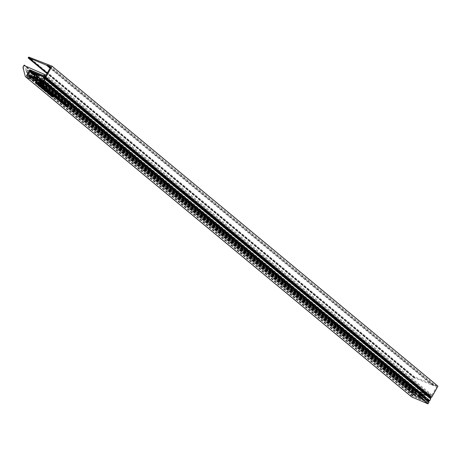 <?xml version="1.0" encoding="UTF-8"?>
<svg xmlns="http://www.w3.org/2000/svg" width="461" height="461" viewBox="0 0 461 461"><rect width="100%" height="100%" fill="white"/><g stroke="black" fill="none" stroke-linecap="round" stroke-linejoin="round"><path stroke-width="0.35" stroke-dasharray="2.31 1.73" d="M411.321 396.604A1.665 1.297 129.7 0 1 411.172 396.258L408.959 387.822A1.665 1.297 129.7 0 1 409.161 386.589L409.829 385.408A0.415 0.323 129.7 0 1 410.497 385.465A0.415 0.323 -50.3 0 0 410.653 385.759L432.026 395.083L46.112 75.091M430.891 397.088L431.6 395.832L429.779 395.06L429.479 395.601L415.839 389.804L414.618 391.372A1.124 0.876 -50.3 0 0 412.883 391.262A1.124 0.876 -50.3 0 0 413.926 392.599L412.399 395.907L426.039 401.704L41.669 82.98M64.171 103.483L66.165 104.503L64.044 103.379L63.583 104.52M63.872 104.641L64.454 103.61L64.05 104.722M65.318 105.638L66.165 104.503L65.56 105.581M63.445 102.256L61.716 101.138L62.177 101.72L61.267 101.334L63.572 102.365L62.834 103.333M62.592 103.137L63.053 101.927L62.448 102.999M61.106 102.215L61.716 101.138L60.938 102.146M57.977 99.853L58.582 98.775L60.253 99.599L58.582 98.775L58.063 99.904M59.521 99.294L58.945 100.256M59.486 100.561L60.068 99.524L59.555 100.607M59.751 100.786L60.253 99.599L59.642 100.677M59.279 99.161L58.72 100.175M58.213 100.06L58.801 98.902L58.195 99.979M41.19 85.677L38.707 84.3L41.19 85.677L40.58 86.754M40.729 87.336L41.334 86.259L43.242 87.429L42.268 86.628L41.334 86.259L40.649 87.302M41.623 87.844L42.383 86.95L41.801 87.988M42.666 88.454L43.42 87.308L42.815 88.385M42.568 86.789L43.155 85.752L42.798 85.7L43.945 86.086L41.882 85.02L44.648 86.674L42.798 85.7L41.409 87.625M45.489 89.042L43.812 88.281L45.489 89.042L44.884 90.12M42.602 88.783L43.213 87.705L44.965 88.679L44.129 88.086L43.213 87.705L42.689 88.829M44.147 88.224L43.57 89.186M44.112 89.486L44.694 88.454L44.181 89.532M44.377 89.716L44.878 88.529L44.273 89.601M43.904 88.086L43.346 89.106M42.838 88.985L43.426 87.832L42.821 88.91M50.52 95.525L51.159 94.47L50.808 94.321L51.159 94.47L50.554 95.548M50.261 95.375L50.866 94.298L50.22 95.364M52.041 94.476L50.03 93.427L52.041 94.476L51.436 95.554M50.474 93.174L48.745 92.056L49.2 92.638L48.296 92.252L50.601 93.283L49.863 94.251M49.621 94.061L50.082 92.845L49.477 93.917M48.134 93.134L48.745 92.056L47.961 93.064M47.961 91.094L45.95 90.045L47.961 91.094L47.356 92.171M57.055 97.49L58.005 97.738L56.265 96.845L57.055 97.49L56.467 98.533M57.164 98.873L58.005 97.738L57.4 98.815M55.66 97.916L56.265 96.845L55.89 97.968M54.94 95.836L56.49 96.493L54.191 95.462L54.94 95.836L54.363 96.862M54.703 95.012L52.606 93.911L54.703 95.012L54.098 96.09M52.404 95.001L53.009 93.929L52.606 93.911L52.07 94.868M49.154 91.29L51.776 92.569L49.027 91.18L48.566 92.321M49.494 92.713L50.076 91.681L49.661 92.788M50.923 93.704L51.776 92.569L51.171 93.646M41.553 86.074L42.395 85.147L41.813 86.184M41.663 86.121L42.274 85.043L41.882 85.02L41.334 85.988M42.043 86.541L42.637 85.487L42.055 86.547M54.173 96.245L51.845 94.943L54.173 96.245L53.568 97.323M44.873 89.094L45.478 88.016L47.564 89.071L45.478 88.016L44.792 89.065M45.766 89.607L46.526 88.708L45.939 89.751M46.809 90.212L47.564 89.071L46.959 90.149M45.806 89.463L46.411 88.385L45.553 89.382M48.693 90.656L50.243 91.313L47.944 90.281L48.693 90.656L48.117 91.681M412.399 395.907L26.49 75.915M38.678 83.401L36.131 81.845L37.145 82.127L35.918 81.747L38.678 83.401L38.073 84.478M36.298 83.378L37.185 82.479L36.603 83.516M35.589 82.801L36.431 81.874L35.849 82.911M35.699 82.847L36.304 81.77L35.918 81.747L35.37 82.715M36.073 83.268L36.667 82.219L36.091 83.28M48.296 90.229L49.252 90.477L47.512 89.578L48.296 90.229L47.708 91.272M48.405 91.612L49.252 90.477L48.641 91.555M46.901 90.656L47.512 89.578L47.131 90.702M43.864 88.391L44.521 87.221L46.486 88.178L44.394 87.117L45.218 87.803L44.521 87.221L43.933 88.264M44.838 88.84L45.443 87.763L44.873 88.633M45.76 89.313L46.486 88.178L45.881 89.255M45.022 87.388L44.417 88.466L45.022 87.388M43.789 88.195L44.394 87.117L43.72 88.172M42.821 85.158L40.268 83.602L41.288 83.885L40.061 83.504L42.821 85.158L42.216 86.236M40.441 85.141L41.329 84.242L40.747 85.273M39.732 84.559L40.574 83.637L39.992 84.668M39.842 84.605L40.447 83.527L40.061 83.504L39.513 84.478M40.81 83.977L40.228 85.037L40.81 83.977M45.328 87.434L42.85 86.063L45.328 87.434L44.723 88.512M52.3 94.597L52.882 93.566L51.338 92.736L53.055 93.635L52.156 93.059L52.882 93.566L52.081 94.712M50.733 93.814L51.338 92.736L50.935 93.86M52.197 94.759L53.055 93.635L52.45 94.712M54.761 96.631L55.337 95.606L53.799 94.776L55.516 95.669L54.611 95.093L55.337 95.606L54.536 96.747M53.188 95.848L53.799 94.776L53.39 95.9M54.652 96.793L55.516 95.669L54.905 96.747M57.233 97.11L55.222 96.055L57.233 97.11L56.628 98.181M59.671 99.127L57.786 98.13L58.766 98.377L57.366 98.101L59.671 99.127L59.066 100.204M57.366 99.121L57.977 98.043L57.573 98.026L57.037 98.988M46.792 90.754L48.791 91.768L46.665 90.644L46.209 91.785M46.492 91.906L47.08 90.875L46.67 91.987M47.938 92.903L48.791 91.768L48.18 92.845M50.157 93.468L51.574 94.09L49.194 92.742L50.157 93.468L49.552 94.545M51.822 96.142L52.785 95.081L50.745 94.032L52.785 95.081L52.174 96.159M52.012 96.032L52.6 95.133L51.995 96.211M50.122 95.197L50.762 94.142L50.41 93.992L50.762 94.142L50.157 95.22M49.863 95.047L50.468 93.969L49.823 95.035M43.501 88.224L43.225 88.057L43.547 88.195L42.942 89.273L43.501 88.224M42.66 89.106L43.271 88.028L42.637 89.094M46.682 90.033L44.953 88.91L45.409 89.492L44.504 89.106L46.809 90.137L46.071 91.111M45.829 90.915L46.29 89.699L45.685 90.777M44.342 89.987L44.953 88.91L44.17 89.918M39.721 86.633L40.378 85.464L42.349 86.414L40.251 85.36L41.075 86.046L40.378 85.464L39.79 86.501M40.695 87.077L41.306 86.005L40.735 86.875M41.623 87.55L42.349 86.414L41.738 87.492M40.879 85.631L40.274 86.708L40.879 85.631M39.646 86.438L40.251 85.36L39.583 86.409M40.505 84.91L37.952 83.355L38.972 83.637L37.739 83.257L40.505 84.91L39.9 85.988M38.125 84.893L39.012 83.994L38.43 85.026M37.416 84.311L38.257 83.389L37.669 84.421M37.525 84.357L38.13 83.28L37.739 83.257L37.191 84.23M37.9 84.784L38.494 83.729L37.911 84.789M61.025 101.829L61.607 100.798L60.063 99.968L61.78 100.867L60.875 100.291L61.607 100.798L60.8 101.944M59.457 101.045L60.063 99.968L59.659 101.092M60.915 101.99L61.78 100.867L61.175 101.944M65.301 103.8L63.209 102.699L65.301 103.8L64.696 104.878M63.001 103.794L63.606 102.717L63.209 102.699L62.667 103.656M65.07 105.678L65.681 104.601L67.404 105.529L65.681 104.601L65.226 105.828L65.837 104.745M66.597 106.693L67.404 105.529L66.793 106.606M66.626 106.474L67.035 105.552L66.424 106.629M65.381 106.001L65.883 104.733L65.278 105.811M432.026 395.083L436.676 386.825L434.181 385.632A4.161 3.239 -50.3 0 0 433.68 385.471L432.677 385.258A3.642 2.835 129.7 0 1 432.262 385.131L415.021 378.003A0.415 0.323 -50.3 0 0 414.664 378.072A0.415 0.323 129.7 0 1 414.197 377.651L414.358 377.363A0.415 0.323 129.7 0 1 414.86 377.133L437.95 386.162M437.391 385.926L51.482 65.935M431.6 395.832L45.691 75.84M429.779 395.06L45.409 76.342M429.479 395.601L43.916 75.898M415.839 389.804L30.472 70.262M426.039 401.704L425.739 402.24L39.825 82.248M425.739 402.24L427.554 403.012L41.646 83.02M427.554 403.012L428.263 401.756L42.354 81.764M428.263 401.756L428.989 402.067M436.665 386.693L50.768 66.712L436.665 386.693M38.557 83.297L37.946 84.369M37.975 82.813L37.37 83.89M37.848 82.709L37.243 83.787M37.272 82.231L36.667 83.308M37.145 82.127L36.54 83.205M36.915 82.542L36.327 83.579M37.272 82.749L36.678 83.804M37.001 82.634L36.396 83.712M37.128 82.738L36.546 83.775M48.872 90.805L48.296 91.825M49.062 90.886L48.457 91.964M48.883 90.736L48.301 91.768M50.243 91.313L49.638 92.39M50.116 91.209L49.511 92.286M48.757 90.633L48.151 91.704M48.578 90.483L47.973 91.555M48.388 90.402L47.783 91.474M48.566 90.552L47.99 91.572M47.944 90.281L47.333 91.359M48.071 90.391L47.483 91.422M47.921 89.699L47.316 90.777M46.959 88.662L46.354 89.739M45.23 87.671L44.665 88.673M46.267 88.08L45.691 89.106M46.388 88.23L45.835 89.215M46.204 88.195L45.599 89.273M45.316 87.481L44.711 88.558M45.218 87.803L44.613 88.881M45.092 87.699L44.487 88.777M54.046 96.142L53.441 97.219M53.332 95.836L52.836 96.718M53.522 95.709L52.917 96.787M53.343 95.56L52.738 96.631M53.124 95.704L52.519 96.781M51.845 94.943L51.24 96.021M52.03 95.093L51.442 96.142M53.13 95.75L52.566 96.747M51.868 95.214L51.263 96.291M51.995 95.323L51.413 96.355M42.694 85.055L42.089 86.132M42.118 84.576L41.513 85.654M41.991 84.472L41.386 85.55M41.415 83.988L40.81 85.066M41.288 83.885L40.683 84.962M41.052 84.3L40.47 85.343M41.415 84.513L40.822 85.562M41.144 84.398L40.539 85.475M41.271 84.501L40.689 85.539M44.648 86.674L44.037 87.746M44.521 86.564L43.916 87.642M43.945 86.086L43.334 87.164M43.818 85.982L43.207 87.06M43.236 85.504L42.631 86.582M43.109 85.4L42.504 86.478M42.879 85.809L41.692 87.907M43.242 86.023L42.648 87.071M42.971 85.907L42.36 86.985M43.098 86.011L42.51 87.048M44.665 86.881L44.077 87.918M45.149 87.089L44.544 88.166M45.028 86.985L44.417 88.063M44.538 86.777L43.928 87.855M44.371 86.645L43.766 87.723M44.158 86.553L43.547 87.625M44.319 86.685L43.743 87.711M42.85 86.063L42.245 87.141M42.873 86.08L42.274 87.152M51.062 92.096L50.474 93.134M51.327 92.212L50.722 93.289M51.2 92.108L50.595 93.185M49.027 91.18L48.417 92.258M51.765 92.874L51.159 93.952M52.139 93.404L51.551 94.453M52.156 93.059L51.546 94.136M52.179 93.116L51.592 94.159M54.577 94.908L53.972 95.98M53.58 94.476L52.975 95.554M53.925 94.367L53.32 95.444M53.799 94.263L53.194 95.341M53.309 94.367L52.715 95.415M53.027 94.246L52.421 95.323M53.153 94.355L52.571 95.387M54.225 94.908L53.614 95.986M54.6 95.444L54.006 96.487M54.611 95.093L54.006 96.17M54.634 95.15L54.046 96.193M55.124 95.986L54.542 97.006M55.314 96.067L54.703 97.144M55.13 95.917L54.548 96.948M56.49 96.493L55.885 97.571M56.363 96.389L55.758 97.467M55.003 95.813L54.398 96.885M54.824 95.663L54.219 96.735M54.634 95.583L54.029 96.654M54.813 95.732L54.237 96.752M54.191 95.462L53.585 96.539M54.317 95.571L53.73 96.603M57.106 97L56.501 98.078M56.029 96.533L55.424 97.611M55.493 96.222L54.882 97.3M55.453 96.182L54.847 97.259M55.222 96.055L54.611 97.133M55.28 96.124L54.686 97.173M55.781 96.441L55.187 97.496M55.556 96.343L54.951 97.421M55.683 96.447L55.101 97.484M56.68 96.96L56.069 98.037M59.544 99.023L58.939 100.1M58.547 98.591L57.942 99.668M58.893 98.487L58.288 99.559M58.766 98.377L58.161 99.455M58.288 98.487L57.694 99.541M57.366 98.101L56.761 99.178M57.492 98.205L56.91 99.242M47.835 90.99L47.229 92.067M46.757 90.523L46.152 91.601M46.221 90.212L45.616 91.29M46.186 90.172L45.576 91.249M45.95 90.045L45.345 91.122M46.008 90.114L45.414 91.163M46.515 90.431L45.921 91.48M46.284 90.333L45.679 91.411M46.411 90.437L45.829 91.474M48.071 91.295L47.489 92.333M48.342 91.411L47.737 92.488M48.215 91.307L47.61 92.384M46.665 90.644L46.06 91.722M49.2 92.638L48.612 93.687M48.296 92.252L47.69 93.329M48.422 92.356L47.84 93.393M50.601 93.283L49.99 94.355M49.615 93.013L49.027 94.061M51.574 94.09L50.964 95.168M50.762 93.416L50.151 94.493M50.572 93.335L49.961 94.413M51.154 93.819L50.572 94.839M49.194 92.742L48.584 93.819M49.967 93.387L49.39 94.413M51.914 94.372L51.309 95.45M50.843 93.906L50.232 94.983M50.301 93.595L49.696 94.672M50.266 93.554L49.655 94.632M50.03 93.427L49.425 94.505M50.088 93.497L49.5 94.545M50.595 93.814L50.001 94.868M50.364 93.716L49.759 94.793M50.491 93.819L49.909 94.857M51.499 94.349L50.894 95.427M50.745 94.032L50.14 95.104M50.871 94.136L50.289 95.168M51.989 94.62L51.402 95.663M51.54 94.689L50.935 95.767M51.667 94.793L51.085 95.83M43.922 88.218L43.409 89.123M44.262 88.195L43.674 89.232M44.129 88.086L43.524 89.163M43.783 88.109L43.178 89.186M45.362 88.938L44.757 90.016M43.812 88.281L43.207 89.359M43.939 88.385L43.351 89.422M45.409 89.492L44.821 90.54M44.504 89.106L43.899 90.183M44.631 89.215L44.049 90.247M46.809 90.137L46.198 91.215M42.815 86.899L42.21 87.976M42.268 86.628L41.663 87.699M41.087 85.913L40.522 86.916M42.124 86.322L41.548 87.348M42.245 86.466L41.692 87.457M42.066 86.438L41.455 87.515M41.173 85.723L40.568 86.801M41.075 86.046L40.47 87.123M40.948 85.942L40.343 87.02M40.522 85.124L39.934 86.161M41.012 85.331L40.401 86.409M40.885 85.227L40.274 86.305M40.395 85.02L39.79 86.098M40.234 84.882L39.623 85.959M40.015 84.789L39.41 85.867M40.176 84.928L39.6 85.948M38.707 84.3L38.102 85.377M38.736 84.323L38.13 85.389M40.378 84.807L39.773 85.884M39.802 84.328L39.191 85.406M39.675 84.225L39.07 85.302M39.099 83.746L38.488 84.818M38.972 83.637L38.361 84.715M38.736 84.052L38.148 85.095M39.099 84.265L38.505 85.314M38.828 84.15L38.223 85.227M38.954 84.254L38.372 85.291M59.296 99.288L58.783 100.193M59.636 99.265L59.048 100.308M59.504 99.161L58.893 100.239M59.158 99.184L58.553 100.256M60.489 100.106L59.884 101.184M60.864 100.636L60.276 101.685M60.875 100.291L60.27 101.368M60.898 100.348L60.31 101.391M62.177 101.72L61.584 102.768M61.267 101.334L60.662 102.411M61.394 101.437L60.812 102.475M63.572 102.365L62.961 103.437M65.18 103.696L64.569 104.774M64.183 103.264L63.572 104.342M64.528 103.155L63.918 104.232M64.402 103.051L63.797 104.128M63.906 103.155L63.313 104.203M63.63 103.039L63.019 104.111M63.751 103.143L63.169 104.174M65.45 104.03L64.868 105.068M65.721 104.146L65.11 105.223M65.595 104.042L64.984 105.114M64.044 103.379L63.434 104.457M66.563 104.975L65.958 106.053M66.563 105.022L65.975 106.065M45.293 90.777L46.1 89.618L44.878 89.1L46.1 89.618L45.518 90.65M44.492 90.051L44.878 89.1L44.268 90.172M49.972 92.92L50.353 91.964L51.58 92.488L50.353 91.964L49.748 93.041M50.773 93.646L51.378 92.569L50.998 93.52M49.085 93.923L49.892 92.765L48.67 92.24L49.892 92.765L49.315 93.796M48.284 93.197L48.67 92.24L48.059 93.318M64.361 104.854L64.747 103.898L65.969 104.422L64.747 103.898L64.142 104.975M65.168 105.581L65.773 104.503L65.393 105.454M46.987 92.119L47.368 91.163L48.595 91.687L47.368 91.163L46.763 92.24M47.788 92.845L48.393 91.768L48.013 92.719M62.056 103.005L62.863 101.846L61.641 101.322L62.863 101.846L62.287 102.878M61.255 102.279L61.641 101.322L61.031 102.4M56.219 98.101L56.594 97.138L57.821 97.657L56.594 97.138L55.988 98.216M57.008 98.815L57.619 97.738L57.239 98.689M47.466 90.84L47.835 89.878L49.062 90.396L47.835 89.878L47.229 90.955M48.255 91.555L48.86 90.477L48.48 91.428M42.297 86.829L43.201 87.215L42.4 86.731L41.813 87.769M45.956 89.532L46.544 88.489L47.264 89.082L46.44 88.587L45.835 89.665M51.027 94.102L51.701 92.897L52.485 93.543L51.701 92.897L51.119 93.935M52.485 93.543L51.909 94.568M52.047 93.306L51.436 94.384M59.751 101.334L60.426 100.129L61.204 100.775L60.426 100.129L59.838 101.166M61.204 100.775L60.627 101.8M60.766 100.538L60.161 101.616M53.482 96.142L54.156 94.931L54.94 95.583L54.156 94.931L53.574 95.969M54.94 95.583L54.363 96.603M54.502 95.346L53.891 96.418M40.303 85.031L39.381 84.64L40.303 85.031L39.732 86.046M40.724 85.377L40.147 86.397M39.381 84.64L38.799 85.677M44.446 86.789L43.524 86.397L44.446 86.789L43.87 87.809M44.867 87.141L44.291 88.155M43.524 86.397L42.942 87.434M40.868 87.4L41.455 86.357L42.084 86.737L41.409 86.455L40.804 87.532M45.011 89.157L45.593 88.12L46.227 88.5L45.553 88.212L44.942 89.29M428.903 396.391L417.43 391.579L416.917 392.49L416.433 392.282L416.796 391.637L30.887 71.645M416.433 392.282L34.569 75.644M416.796 391.637L30.766 71.858M416.012 391.303L413.869 395.106L27.96 75.114M413.869 395.106L28.743 75.448M414.652 395.44L415.021 394.795L29.106 74.803M415.021 394.795L30.783 75.996M415.505 395.002L414.992 395.907L29.083 75.915M414.992 395.907L428.263 401.623L42.683 81.902M428.263 401.623L427.86 402.344L41.997 82.392M427.86 402.344L412.987 395.936A0.582 0.455 129.7 0 1 412.843 395.256L415.517 390.513A0.582 0.455 129.7 0 1 416.225 390.19L431.173 396.454L45.316 76.503M431.173 396.454L430.845 397.048M417.43 391.579L31.746 71.772M416.917 392.49L34.644 75.512M409.437 386.474A2.789 2.172 129.7 0 1 405.628 387.759A2.789 2.172 129.7 0 1 405.375 384.751A2.789 2.172 129.7 0 1 409.189 383.466A2.789 2.172 129.7 0 1 409.437 386.474M387.453 367.59A1.164 0.905 -50.3 0 1 386.318 369.601L383.679 368.477L403.801 385.16L406.441 386.283A1.164 0.905 129.7 0 1 407.57 384.272L404.937 383.154L384.814 366.466L387.453 367.59L407.57 384.272M408.256 385.972A1.164 0.905 129.7 0 1 406.562 385.252A1.164 0.905 129.7 0 1 408.256 385.972M422.051 398.298L420.789 398.535L420.23 397.526L420.933 396.281L422.195 396.045L422.754 397.054L422.051 398.298L420.04 396.627L418.778 396.863L418.219 395.855L418.922 394.616L420.178 394.38L420.737 395.388L420.04 396.627M420.737 395.388L422.754 397.054M420.178 394.38L422.195 396.045M418.922 394.616L420.933 396.281M418.219 395.855L420.23 397.526M418.778 396.863L420.789 398.535M404.735 382.175L402.793 385.621L382.67 368.938L384.612 365.492L405.34 382.434L404.937 383.154M384.612 365.492L385.217 365.752L384.814 366.466M383.679 368.477L383.275 369.198L382.67 368.938M403.801 385.16L403.398 385.88L402.793 385.621M383.275 369.198L403.398 385.88M385.217 365.752L405.34 382.434M427.9 400.067L428.909 400.845L428.989 400.557A2.714 2.109 129.7 0 0 430.251 398.321L430.493 398.079L429.133 397.878L427.9 400.067L42.395 80.41M34.494 74.042L420.951 394.8L419.879 396.437L33.97 76.445M420.403 394.04L424.5 395.596L38.586 75.604M424.5 395.596L38.655 75.5M424.564 395.492L420.052 393.337L35.059 74.106M34.442 72.85L420.351 392.841L417.741 391.735L417.447 392.23L420.052 393.337M420.351 392.841L430.349 397.618L44.44 77.621M427.261 400.632L417.937 397.134L32.12 77.223M32.293 76.635L418.202 396.627L415.597 395.521L415.298 396.016L417.937 397.134M415.298 396.016L29.458 76.077L415.298 396.016M418.202 396.627L422.927 398.396L37.018 78.405M422.927 398.396L37.07 78.295M422.985 398.287L419.066 396.621L33.14 76.445M419.049 396.443L419.879 396.437M429.341 397.791L44.314 78.531M428.845 400.609L43.132 80.784L429.053 400.77M430.205 398.189L44.417 78.301M430.493 398.079L44.584 78.088M430.516 398.223L44.608 78.226M430.251 398.321L44.342 78.33M428.989 400.557L43.08 80.566M428.909 400.845L43 80.854M410.497 385.465L25.148 65.94M414.134 392.83L28.277 72.878M413.926 392.599L28.017 72.608M414.958 391.377L29.095 71.426M414.618 391.372L28.991 71.616M411.172 396.258L25.263 76.267M408.959 387.822L23.05 67.83M409.161 386.589L23.252 66.597M409.829 385.408L23.92 65.416M410.653 385.759L24.744 65.762M436.676 386.825L50.768 66.833M434.181 385.632L50.428 67.427M433.68 385.471L50.33 67.606M432.677 385.258L50.093 68.026M432.262 385.131L50.013 68.17M415.021 378.003L47.258 73.057M414.664 378.072L47.12 73.311M414.197 377.651L28.288 57.66M414.358 377.363L28.449 57.371M414.86 377.133L28.945 57.141M37.9 83.015L37.295 84.092M37.249 82.456L36.638 83.533M42.043 84.778L41.438 85.855M41.386 84.213L40.781 85.291M43.87 86.288L43.259 87.365M43.213 85.729L42.608 86.801M54.018 94.666L53.413 95.744M53.199 94.056L52.617 95.093M56.582 96.781L55.977 97.859M58.985 98.787L58.374 99.864M58.167 98.176L57.579 99.213M47.316 90.771L46.705 91.848M51.396 94.153L50.791 95.231M51.592 94.442L51.004 95.479M52.26 94.995L51.649 96.072M39.727 84.53L39.122 85.608M39.07 83.965L38.465 85.043M64.615 103.454L64.01 104.532M63.797 102.849L63.215 103.881M412.987 395.936L27.62 76.393M412.843 395.256L26.934 75.258M415.517 390.513L29.608 70.521M416.225 390.19L30.311 70.193M422.616 397.768A1.539 1.199 129.7 0 1 420.743 398.615A1.539 1.199 129.7 0 1 420.369 396.812A1.539 1.199 129.7 0 1 422.241 395.964A1.539 1.199 129.7 0 1 422.616 397.768M418.859 395.924A2.789 2.172 -50.3 0 0 419.107 398.938A2.789 2.172 -50.3 0 0 422.921 397.653A2.789 2.172 -50.3 0 0 422.668 394.645A2.789 2.172 -50.3 0 0 418.859 395.924M386.318 369.601L406.441 386.283M429.133 397.878L44.268 78.75M420.951 394.8L35.042 74.809M420.08 396.345L34.172 76.353M35.024 74.63L420.933 394.622L35.048 74.653M420.478 394.386L34.569 74.394M420.605 393.948L34.696 73.95M417.459 392.236L34.915 75.034L417.447 392.23M417.441 392.138L31.532 72.147M417.643 391.781L31.734 71.789M417.741 391.735L31.832 71.743M415.292 395.924L29.383 75.932M415.494 395.567L29.585 75.575M415.597 395.521L29.688 75.529M419.089 396.633L33.895 77.235L419.066 396.621M419.412 396.276L33.503 76.284M419.493 396.27L33.584 76.278M427.946 400.263L42.037 80.272M410.399 385.212L25.585 66.13M414.116 392.599L28.357 72.734M412.918 392.582L27.009 72.59M414.664 391.475L28.968 71.657M414.353 390.853L28.444 70.861M410.595 385.719L24.687 65.727M414.237 378.101L46.97 73.57M36.148 83.412L36.759 82.335M35.439 82.824L36.05 81.747M35.203 82.692L35.814 81.614M35.906 83.274L36.517 82.196M48.808 91.756L49.419 90.679M46.878 90.673L47.483 89.595M44.59 89.031L45.195 87.953M45.927 89.82L46.532 88.743M47.126 90.344L47.737 89.267M45.506 89.394L46.112 88.316M43.76 88.27L44.365 87.192M44.642 88.627L45.247 87.55M46.037 89.44L46.642 88.362M44.377 88.477L44.988 87.406M43.513 88.137L44.118 87.06M40.291 85.17L40.896 84.092M39.583 84.582L40.193 83.51M39.346 84.455L39.951 83.378M40.049 85.031L40.66 83.96M42.118 86.685L42.723 85.608M41.409 86.098L42.014 85.02M41.173 85.965L41.778 84.887M41.876 86.547L42.481 85.469M49.408 92.77L50.013 91.699M51.332 93.848L51.937 92.77M52.393 94.787L52.998 93.71M50.681 93.831L51.286 92.753M52.617 94.908L53.222 93.831M52.116 94.972L52.721 93.894M51.886 94.845L52.491 93.767M54.847 96.822L55.453 95.744M53.136 95.865L53.747 94.787M55.072 96.948L55.677 95.871M57.567 99.017L58.172 97.945M55.631 97.934L56.242 96.856M57.083 99.092L57.688 98.014M56.847 98.959L57.458 97.882M46.411 91.964L47.016 90.886M48.342 93.047L48.952 91.969M49.638 94.113L50.243 93.041M47.708 93.036L48.313 91.958M52.341 96.349L52.946 95.271M52.105 96.216L52.71 95.139M50.589 95.594L51.194 94.517M50.163 95.358L50.773 94.28M50.191 95.266L50.796 94.188M49.765 95.024L50.376 93.952M43.541 89.348L44.147 88.27M43.53 89.244L44.135 88.166M44.152 89.618L44.757 88.541M44.383 89.745L44.994 88.673M43.294 89.117L43.899 88.039M43.305 89.209L43.91 88.132M42.792 88.921L43.397 87.844M42.573 88.8L43.178 87.723M42.977 89.319L43.588 88.241M42.579 89.088L43.184 88.011M45.846 90.973L46.452 89.895M43.916 89.889L44.521 88.812M40.447 87.273L41.058 86.195M41.784 88.057L42.389 86.979M42.988 88.581L43.593 87.509M41.363 87.636L41.974 86.559M39.617 86.512L40.222 85.435M40.499 86.864L41.11 85.786M41.893 87.676L42.498 86.599M40.24 86.72L40.845 85.642M39.369 86.374L39.974 85.297M37.975 84.922L38.58 83.844M37.266 84.334L37.871 83.262M37.03 84.207L37.635 83.13M37.733 84.784L38.338 83.712M58.916 100.417L59.521 99.34M58.904 100.319L59.509 99.242M59.527 100.688L60.132 99.611M59.757 100.821L60.368 99.743M58.668 100.187L59.273 99.109M58.674 100.279L59.285 99.201M58.167 99.991L58.772 98.919M57.942 99.87L58.553 98.792M61.111 102.019L61.722 100.942M59.406 101.063L60.011 99.985M61.336 102.14L61.947 101.063M62.61 103.195L63.215 102.117M60.679 102.117L61.284 101.04M62.713 103.765L63.324 102.688M62.483 103.633L63.088 102.555M63.791 104.699L64.396 103.621M65.721 105.782L66.326 104.705M66.983 106.831L67.588 105.753M66.747 106.698L67.358 105.627M64.989 105.69L65.6 104.612M45.627 90.857L46.233 89.78M44.147 90.016L44.752 88.938M49.621 92.886L50.226 91.808M51.096 93.721L51.701 92.644M49.419 94.004L50.024 92.926M47.938 93.162L48.543 92.085M64.01 104.814L64.615 103.737M65.491 105.655L66.096 104.578M46.63 92.079L47.241 91.007M48.111 92.92L48.716 91.843M62.391 103.08L62.996 102.008M60.91 102.244L61.515 101.166M55.867 98.066L56.473 96.989M57.337 98.89L57.942 97.818M47.108 90.805L47.719 89.728M48.578 91.63L49.189 90.552M41.576 87.769L42.187 86.691M42.729 88.449L43.34 87.371M45.72 89.526L46.331 88.449M46.872 90.206L47.477 89.129M50.9 93.94L51.505 92.863M59.619 101.172L60.224 100.095M53.355 95.98L53.96 94.903M40.689 87.406L41.3 86.328M41.571 87.93L42.176 86.852M44.832 89.163L45.443 88.086M45.714 89.693L46.319 88.616M412.895 395.884L27.574 76.376M409.189 383.466L422.668 394.645L423.1 397.878C421.988 399.474 420.663 399.825 419.107 398.938L405.628 387.759M406.262 386.174L406.665 386.508M387.626 367.699L408.152 384.716M427.917 400.246L42.009 80.254"/><path stroke-width="0.69" d="M24.427 65.185A0.415 0.323 129.7 0 1 24.589 65.474A0.415 0.323 -50.3 0 0 24.744 65.762L46.112 75.091L50.768 66.833L48.272 65.641A4.161 3.239 -50.3 0 0 47.771 65.479L46.768 65.266A3.642 2.835 129.7 0 1 46.348 65.139L29.112 58.011A0.415 0.323 -50.3 0 0 28.755 58.08A0.415 0.323 129.7 0 1 28.288 57.66L28.449 57.371A0.415 0.323 129.7 0 1 28.945 57.141L52.041 66.171L45.708 77.408L44.982 77.096L45.691 75.84L43.87 75.068L43.57 75.61L29.93 69.813L28.703 71.38A1.124 0.876 -50.3 0 0 26.974 71.271A1.124 0.876 -50.3 0 0 28.017 72.608L26.49 75.915L40.13 81.706L39.825 82.248L41.646 83.02L42.354 81.764L43.08 82.075L42.072 83.867L25.868 76.981A1.665 1.297 129.7 0 1 25.614 76.831A1.665 1.297 129.7 0 1 25.263 76.267L23.05 67.83A1.665 1.297 129.7 0 1 23.252 66.597L23.92 65.416A0.415 0.323 129.7 0 1 24.427 65.185M41.669 82.98L40.13 81.706M63.872 104.641L65.56 105.581L64.01 104.814M62.592 103.137L60.789 102.515L61.567 102.797L61.106 102.215L62.391 103.08M58.685 100.365L59.728 100.832L58.783 100.193M39.911 86.201L38.102 85.377L39.934 86.161M40.649 87.302L42.815 88.385L40.689 87.406M44.757 90.016L43.207 89.359L44.757 90.016M43.311 89.296L44.354 89.757L43.409 89.123M51.309 95.45L49.425 94.505L51.309 95.45M49.621 94.061L47.69 93.329L48.595 93.716L48.134 93.134L49.477 93.917M47.229 92.067L45.345 91.122L47.229 92.067M57.164 98.873L55.66 97.916L57.4 98.815M54.513 97.064L55.885 97.571L54.542 97.006M53.972 95.98L52.001 94.989L53.972 95.98M52.07 94.868L52.404 95.001M49.494 92.713L51.171 93.646L49.621 92.886M43.916 87.642L41.277 86.092L42.504 86.478L41.49 86.195L43.334 87.164L42.193 86.777L43.916 87.642M41.334 85.988L41.663 86.121M41.813 86.184L41.49 86.195M42.568 86.789L42.193 86.777M53.441 97.219L51.24 96.021L53.441 97.219M44.792 89.065L46.959 90.149L44.832 89.163M48.267 91.883L49.638 92.39L48.301 91.768M43.08 82.075L428.989 402.067L427.981 403.859L411.777 396.979A1.665 1.297 129.7 0 1 411.523 396.823A1.665 1.297 129.7 0 1 411.321 396.604M427.981 403.859L42.072 83.867M37.946 84.369L35.313 82.824L36.54 83.205L35.52 82.922L37.946 84.369M35.37 82.715L35.699 82.847M35.849 82.911L35.52 82.922M36.603 83.516L36.229 83.504M48.405 91.612L46.901 90.656L48.641 91.555M43.933 88.264L45.881 89.255L43.864 88.391M42.089 86.132L39.45 84.582L40.683 84.962L39.663 84.68L42.089 86.132M39.513 84.478L39.842 84.605M39.992 84.668L39.663 84.68M40.747 85.273L40.372 85.268M44.054 87.959L42.245 87.141L44.077 87.918M52.081 94.712L50.733 93.814L52.3 94.597M54.536 96.747L53.188 95.848L54.761 96.631M56.501 98.078L54.611 97.133L56.501 98.078M58.939 100.1L56.761 99.178L58.161 99.455L57.181 99.207L58.939 100.1M57.037 98.988L57.366 99.121M46.492 91.906L48.18 92.845L46.63 92.079M49.01 94.09L50.964 95.168L49.027 94.061M52.174 96.159L50.14 95.104L51.822 96.142M45.829 90.915L43.899 90.183L44.803 90.569L44.342 89.987L45.685 90.777M39.79 86.501L41.738 87.492L39.721 86.633M39.773 85.884L37.134 84.334L38.361 84.715L37.347 84.432L39.191 85.406L38.05 85.02L39.773 85.884M37.191 84.23L37.525 84.357M37.669 84.421L37.347 84.432M38.43 85.026L38.05 85.02M60.8 101.944L59.457 101.045L61.025 101.829M64.569 104.774L62.604 103.777L64.569 104.774M62.667 103.656L63.001 103.794M66.597 106.693L65.07 105.678L66.747 106.698M45.708 77.408L431.617 397.399L437.95 386.162L52.041 66.171M431.617 397.399L44.982 77.096M45.409 76.342L43.87 75.068M43.916 75.898L43.57 75.61M30.472 70.262L29.93 69.813M45.518 90.65L44.268 90.172L45.293 90.777M49.748 93.041L50.975 93.566L49.972 92.92M49.315 93.796L48.059 93.318L49.085 93.923M64.142 104.975L65.364 105.494L64.361 104.854M46.763 92.24L47.984 92.765L46.987 92.119M62.287 102.878L61.031 102.4L62.056 103.005M55.988 98.216L57.21 98.735L56.219 98.101M47.229 90.955L48.451 91.474L47.466 90.84M41.692 87.907L42.516 88.403L41.813 87.769M45.835 89.665L46.659 90.16L45.956 89.532M51.119 93.935L51.88 94.62L51.027 94.102M59.838 101.166L60.598 101.852L59.751 101.334M53.574 95.969L54.335 96.654L53.482 96.142M39.698 86.109L38.776 85.717L39.732 86.046M43.835 87.867L42.919 87.475L43.87 87.809M40.804 87.532L41.478 87.815L40.868 87.4M44.942 89.29L45.616 89.572L45.011 89.157M30.524 72.291L30.887 71.645L30.103 71.311L27.96 75.114L28.743 75.448L29.106 74.803L29.596 75.01L29.083 75.915L42.354 81.632L41.951 82.346L27.072 75.944A0.582 0.455 129.7 0 1 26.934 75.258L29.608 70.521A0.582 0.455 129.7 0 1 30.311 70.193L45.264 76.463L44.861 77.183L31.521 71.588L31.008 72.498L30.524 72.291L34.569 75.644M30.766 71.858L30.103 71.311M30.783 75.996L29.596 75.01M42.683 81.902L42.354 81.632M430.845 397.048L44.861 77.183M430.776 397.175L428.903 396.391M34.644 75.512L31.008 72.498M43.426 77.794L41.991 80.076L43 80.854L43.08 80.566A2.714 2.109 129.7 0 0 44.342 78.33L44.584 78.088L43.426 77.794L44.314 78.531M35.042 74.809L34.172 76.353L33.157 76.63L37.018 78.405L29.688 75.529L29.389 76.025L42.498 81.073A1.25 0.974 129.7 0 0 43.847 80.548A4.622 3.596 129.7 0 0 44.798 78.86A1.25 0.974 129.7 0 0 44.44 77.621L31.832 71.743L31.538 72.239L38.655 75.5L34.696 73.95L35.042 74.809M35.059 74.106L34.143 73.345M31.538 72.239L34.915 75.034L31.538 72.239M430.349 397.618A1.25 0.974 129.7 0 1 430.707 398.851L44.798 78.86M430.707 398.851A4.622 3.596 129.7 0 1 429.756 400.54L43.847 80.548M429.756 400.54A1.25 0.974 129.7 0 1 428.413 401.064L42.498 81.073M428.413 401.064L427.261 400.632M25.148 65.94L24.589 65.474M411.777 396.979L25.868 76.981M50.428 67.427L48.272 65.641M50.33 67.606L47.771 65.479M50.093 68.026L46.768 65.266M50.013 68.17L46.348 65.139M47.258 73.057L29.112 58.011M47.12 73.311L28.755 58.08M27.62 76.393L27.072 75.944M44.268 78.75L43.225 77.886M42.395 80.41L41.991 80.076M25.585 66.13L24.491 65.22M411.523 396.823L25.614 76.831M46.97 73.57L28.323 58.109M27.574 76.376L26.986 75.892M430.499 397.71L44.584 77.719"/></g></svg>
